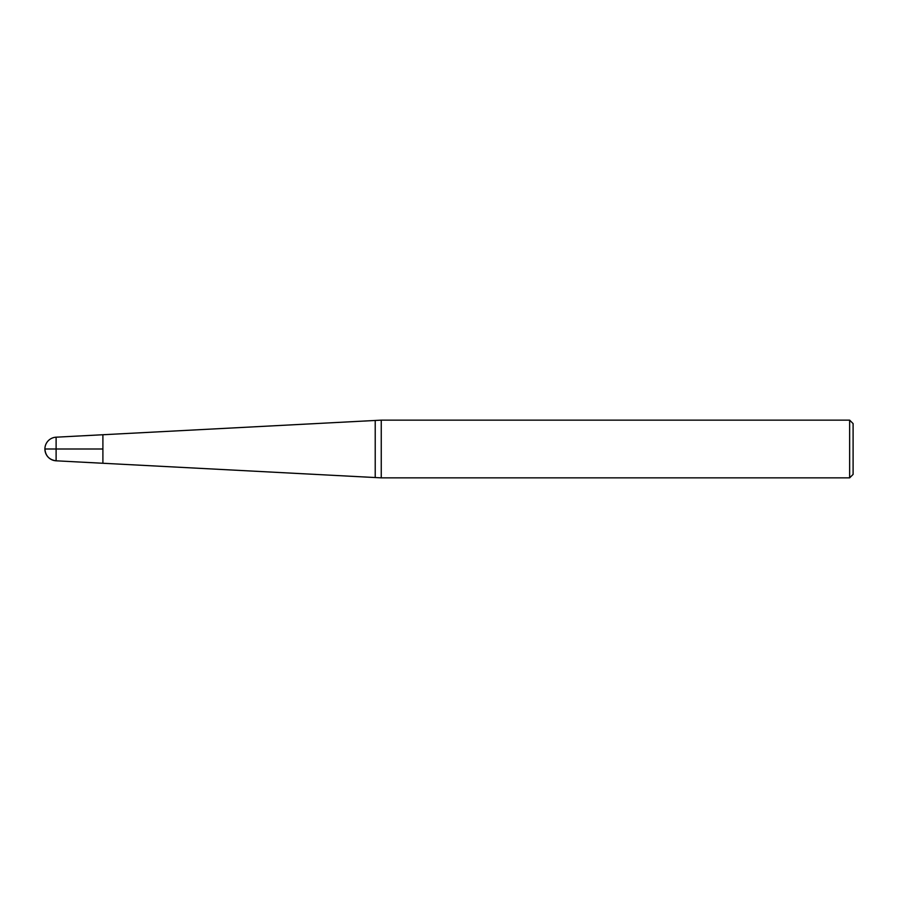 <?xml version="1.0" encoding="UTF-8"?>
<svg xmlns="http://www.w3.org/2000/svg" width="898" height="898" viewBox="0 0 898 898"><rect width="100%" height="100%" fill="white"/><g stroke="black" fill="none" stroke-linecap="round" stroke-linejoin="round"><path stroke-width="1.35" d="M102.9 449L102.9 463.267L102.9 434.733L102.9 449L44.9 449L102.9 449M381.257 449L381.257 477.859L849.643 477.859L849.643 420.141L381.257 420.141L381.257 449M849.643 420.141L853.1 423.609L853.1 474.391L849.643 477.859M44.9 449A11.831 11.831 0 0 0 56.114 460.809L56.114 437.191A11.831 11.831 0 0 0 44.9 449C45.517 455.903 49.255 459.832 56.114 460.809L381.257 477.859M56.114 437.191L375.218 420.466L375.218 477.534M375.218 420.466L381.257 420.141"/></g></svg>
